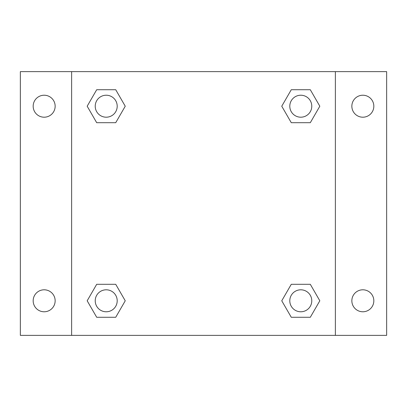 <?xml version="1.0" encoding="UTF-8"?>
<svg xmlns="http://www.w3.org/2000/svg" width="407" height="407" viewBox="0 0 407 407"><rect width="100%" height="100%" fill="white"/><g stroke="black" fill="none" stroke-linecap="round" stroke-linejoin="round"><path stroke-width="0.61" d="M20.35 71.632L386.65 71.632L386.65 335.368L20.35 335.368L20.35 71.632M362.841 95.223A10.989 10.989 0 0 1 373.829 106.212A10.989 10.989 0 0 1 362.841 117.201A10.989 10.989 0 0 1 351.852 106.212A10.989 10.989 0 0 1 362.841 95.223M362.841 289.799A10.989 10.989 0 0 1 373.829 300.788A10.989 10.989 0 0 1 362.841 311.777A10.989 10.989 0 0 1 351.852 300.788A10.989 10.989 0 0 1 362.841 289.799M44.16 289.799A10.989 10.989 0 0 1 55.149 300.788A10.989 10.989 0 0 1 44.16 311.777A10.989 10.989 0 0 1 33.171 300.788A10.989 10.989 0 0 1 44.16 289.799M44.16 95.223A10.989 10.989 0 0 1 55.149 106.212A10.989 10.989 0 0 1 44.16 117.201A10.989 10.989 0 0 1 33.171 106.212A10.989 10.989 0 0 1 44.16 95.223M96.693 284.305L115.725 284.305L125.244 300.788L115.725 317.272L96.693 317.272L87.179 300.788L96.693 284.305L115.725 284.305L96.693 284.305M291.275 89.728L310.307 89.728L319.821 106.212L310.307 122.695L291.275 122.695L281.756 106.212L291.275 89.728L310.307 89.728L291.275 89.728M71.632 335.368L71.632 71.632M335.368 71.632L335.368 335.368M96.693 89.728L115.725 89.728L125.244 106.212L115.725 122.695L96.693 122.695L87.179 106.212L96.693 89.728L115.725 89.728L96.693 89.728M291.275 284.305L310.307 284.305L319.821 300.788L310.307 317.272L291.275 317.272L281.756 300.788L291.275 284.305L310.307 284.305L291.275 284.305M310.307 317.272L291.275 317.272L310.307 317.272M311.777 300.788A10.989 10.989 0 0 0 295.294 291.275A10.989 10.989 0 0 0 295.294 310.307A10.989 10.989 0 0 0 311.777 300.788M115.725 317.272L96.693 317.272L115.725 317.272M117.201 300.788A10.989 10.989 0 0 0 100.717 291.275A10.989 10.989 0 0 0 100.717 310.307A10.989 10.989 0 0 0 117.201 300.788M310.307 122.695L291.275 122.695L310.307 122.695M311.777 106.212A10.989 10.989 0 0 0 295.294 96.693A10.989 10.989 0 0 0 295.294 115.725A10.989 10.989 0 0 0 311.777 106.212M115.725 122.695L96.693 122.695L115.725 122.695M117.201 106.212A10.989 10.989 0 0 0 100.717 96.693A10.989 10.989 0 0 0 100.717 115.725A10.989 10.989 0 0 0 117.201 106.212"/></g></svg>
